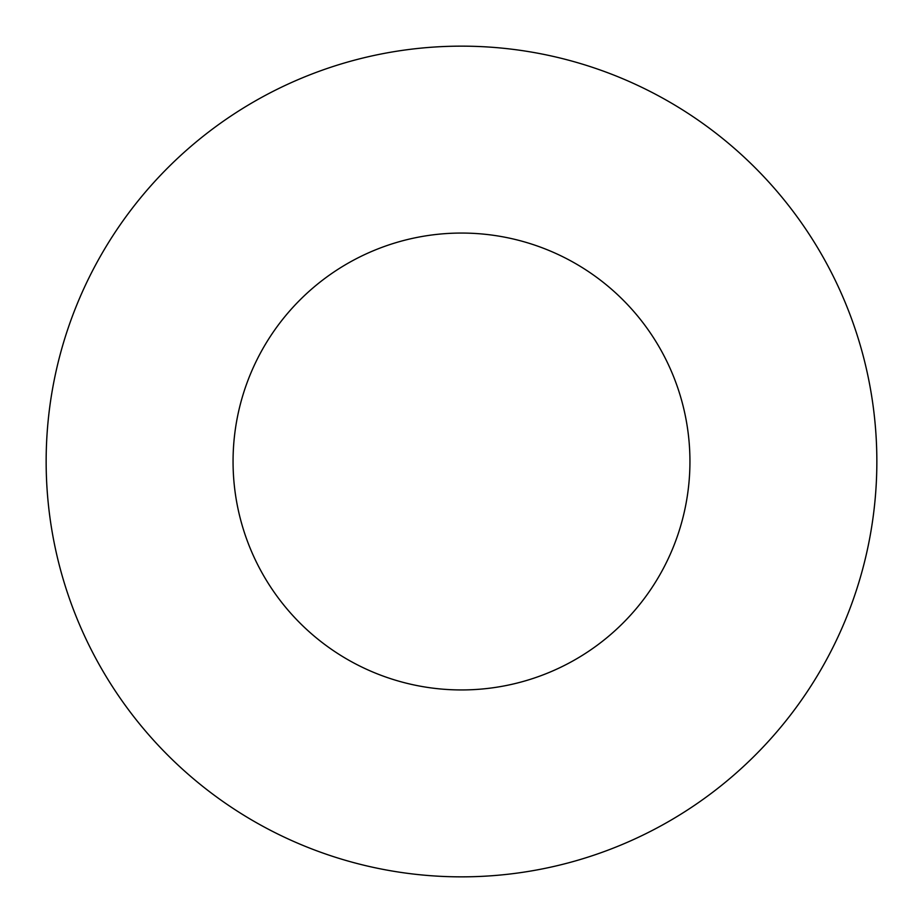 <?xml version="1.0" encoding="UTF-8"?>
<svg xmlns="http://www.w3.org/2000/svg" width="923" height="923" viewBox="0 0 923 923"><rect width="100%" height="100%" fill="white"/><g stroke="black" fill="none" stroke-linecap="round" stroke-linejoin="round"><path stroke-width="1.38" d="M876.85 461.5A415.35 415.35 0 0 0 461.5 46.15A415.35 415.35 0 0 0 46.15 461.5A415.35 415.35 0 0 0 461.5 876.85A415.35 415.35 0 0 0 876.85 461.5M689.942 461.5A228.443 228.443 0 0 1 461.5 689.942A228.443 228.443 0 0 1 233.058 461.5A228.443 228.443 0 0 1 461.5 233.058A228.443 228.443 0 0 1 689.942 461.5"/></g></svg>
